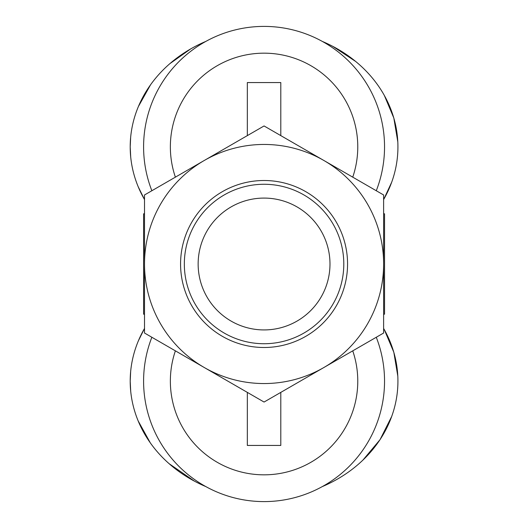 <?xml version="1.0" encoding="UTF-8"?>
<svg xmlns="http://www.w3.org/2000/svg" width="528" height="528" viewBox="0 0 528 528"><rect width="100%" height="100%" fill="white"/><g stroke="black" fill="none" stroke-linecap="round" stroke-linejoin="round"><path stroke-width="0.79" d="M264.066 343.728A79.728 79.728 0 0 0 333.115 224.136A79.728 79.728 0 0 0 195.017 224.136A79.728 79.728 0 0 0 264.066 343.728M264.066 329.927A65.927 65.927 0 0 1 206.976 231.04A65.927 65.927 0 0 1 321.156 231.04A65.927 65.927 0 0 1 264.066 329.927M264.066 347.497A83.497 83.497 0 0 0 336.376 222.255A83.497 83.497 0 0 0 191.756 222.255A83.497 83.497 0 0 0 264.066 347.497M264.066 402.046L204.29 367.534A119.552 119.552 0 0 0 323.842 367.534L264.066 402.046M144.514 333.023L144.514 264A119.552 119.552 0 0 0 204.29 367.534L144.514 333.023M144.514 264L144.514 194.977L204.29 160.466A119.552 119.552 0 0 0 144.514 264M204.29 160.466L264.066 125.954L323.842 160.466A119.552 119.552 0 0 0 204.29 160.466M323.842 160.466L383.618 194.977L383.618 264A119.552 119.552 0 0 0 323.842 160.466M383.618 264L383.618 333.023L323.842 367.534A119.552 119.552 0 0 0 383.618 264M247.335 392.39L247.335 445.441L280.797 445.441L280.797 392.39M352.744 350.849A93.7 93.7 0 0 1 264.066 474.83A93.7 93.7 0 0 1 175.388 350.849A93.7 93.7 0 0 0 264.066 474.83A93.7 93.7 0 0 0 352.744 350.849M247.335 135.61L247.335 82.559L280.797 82.559L280.797 135.61M383.618 213.8L384.542 213.8L384.542 314.2L383.618 314.2M144.514 314.2L143.59 314.2L143.59 213.8L144.514 213.8M376.273 337.267A120.476 120.476 0 0 1 264.066 501.6A120.476 120.476 0 0 1 151.859 337.267M352.744 177.151A93.7 93.7 0 0 0 264.066 53.17A93.7 93.7 0 0 0 175.388 177.151A93.7 93.7 0 0 1 264.066 53.17A93.7 93.7 0 0 1 352.744 177.151M376.273 190.733A120.476 120.476 0 0 0 264.066 26.4A120.476 120.476 0 0 0 151.859 190.733M130.706 156.994L130.205 146.876L130.654 137.333M138.448 106.412L150.533 84.83M169.891 63.637L190.7 48.906M332.779 46.352L355.588 61.4M384.331 95.443L393.822 118.008L397.795 141.781M391.703 182.173L383.618 199.624M144.514 199.571L138.184 186.707M205.821 41.415A133.861 117.124 0 0 0 130.205 146.876A133.861 117.124 0 0 0 144.514 199.558M383.618 199.558A133.861 117.124 0 0 0 322.311 41.415M130.706 391.248L130.205 381.13L130.654 371.58M138.448 340.666L144.514 328.429M384.331 329.696L393.822 352.262L397.795 376.035M391.703 416.427L380.054 439.646L362.894 460.126M194.423 481.153L169.151 463.716M150.302 442.853L138.184 420.961M144.514 328.442A133.861 117.124 0 0 0 130.205 381.124A133.861 117.124 0 0 0 205.821 486.585M322.311 486.585A133.861 117.124 0 0 0 383.618 328.442"/></g></svg>
